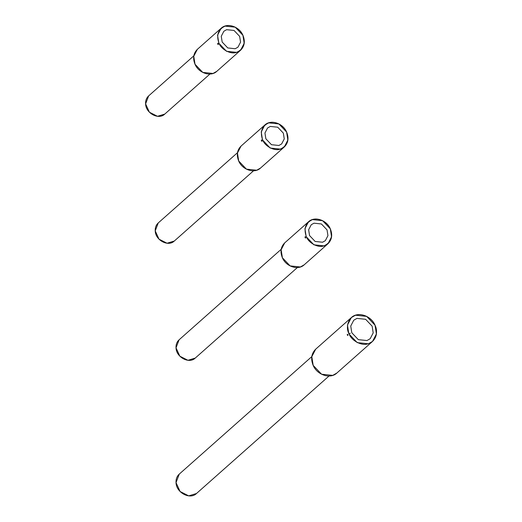 <?xml version="1.0" encoding="UTF-8"?>
<svg xmlns="http://www.w3.org/2000/svg" width="522" height="522" viewBox="0 0 522 522"><rect width="100%" height="100%" fill="white"/><g stroke="black" fill="none" stroke-linecap="round" stroke-linejoin="round"><path stroke-width="0.78" d="M222.176 42.047L221.263 36.253L223.86 31.248L226.613 29.682L234.052 30.459L239.65 36.364L240.564 42.158L237.967 47.163L235.213 48.729L227.775 47.946L222.176 42.047M218.313 44.54L217.7 44.148L217.713 43.209L218.3 43.62L218.248 44.585M347.861 334.615L347.874 335.476L347.306 335.104L347.313 334.237L347.861 334.615L347.313 334.237M347.874 335.476L347.306 335.104M351.802 332.768L350.745 326.028L353.766 320.208L356.97 318.387L365.622 319.294L372.14 326.159L373.197 332.899L370.176 338.719L366.973 340.546L358.32 339.639L351.802 332.768M309.546 235.552L308.632 229.758L311.229 224.754L313.983 223.188L321.428 223.971L327.026 229.869L327.94 235.663L325.337 240.668L322.583 242.234L315.144 241.458L309.546 235.552M305.69 238.052L305.076 237.654L305.089 236.714L305.67 237.125L305.618 238.091M265.861 138.8L264.948 133.006L267.545 128.001L270.298 126.435L277.737 127.211L283.342 133.117L284.255 138.911L281.652 143.915L278.898 145.481L271.46 144.698L265.861 138.8M262.005 141.299L261.385 140.901L261.398 139.961L261.985 140.372L261.933 141.338M242.887 35.313C245.679 43.424 243.65 49.075 236.805 52.252C231.142 54.758 221.321 49.727 218.94 43.098C216.147 34.981 218.176 29.336 225.021 26.159C230.685 23.647 240.505 28.684 242.887 35.313M216.819 71.312L213.015 73.471L202.751 72.395L195.019 64.252L193.76 56.259L197.349 49.349C193.394 53.303 192.618 58.275 195.013 64.265C198.66 73.158 210.855 77.112 216.819 71.312L240.603 50.223C244.557 46.269 245.34 41.297 242.939 35.307L235.194 27.17L224.936 26.1L221.139 28.26L217.55 35.17L218.809 43.163L226.541 51.306L236.805 52.383L240.603 50.223L244.192 43.319L242.932 35.32M164.763 114.09L157.474 116.302L149.396 112.204L145.599 103.885C145.749 113.281 158.701 120.177 164.763 114.09L209.942 74.033M148.639 95.898L145.599 103.885C145.423 100.596 146.441 97.934 148.639 95.898L193.819 55.847M179.274 474.093C176.925 476.266 175.842 479.111 176.025 482.622C176.188 492.651 190.008 500.004 196.487 493.505L188.703 495.867L180.083 491.496L176.025 482.615L179.274 474.093L311.804 356.604M313.174 365.367L321.572 374.222L332.729 375.39L336.86 373.041C330.38 379.344 317.128 375.044 313.161 365.38C310.557 358.868 311.406 353.466 315.699 349.172L311.804 356.676L313.174 365.367M374.992 325.232C378.744 332.064 375.109 342.197 368.375 343.652C362.222 346.386 351.534 340.912 348.95 333.702C345.199 326.87 348.833 316.737 355.567 315.275C361.72 312.547 372.408 318.022 374.992 325.232M375.037 325.239L376.408 333.93L372.506 341.44L368.382 343.789L357.218 342.615L348.82 333.767L347.45 325.075L351.352 317.572L355.482 315.216L366.627 316.384L375.031 325.219M330.256 228.819C333.049 236.936 331.02 242.58 324.175 245.758C318.518 248.27 308.691 243.232 306.31 236.603C303.523 228.486 305.546 222.842 312.397 219.664C318.055 217.159 327.881 222.189 330.256 228.819M330.296 228.812L322.563 220.675L312.306 219.605L308.509 221.772L304.92 228.675L306.179 236.668L313.911 244.818L324.175 245.888L327.979 243.728L331.561 236.825L330.302 228.825M304.189 264.817L300.391 266.977L290.121 265.9L282.395 257.757L281.136 249.764L284.725 242.86L308.509 221.772C314.472 215.971 326.668 219.925 330.315 228.812C332.71 234.802 331.933 239.774 327.979 243.728L304.189 264.817C298.225 270.618 286.03 266.664 282.382 257.777C279.988 251.78 280.764 246.808 284.725 242.86M195.261 358.072L187.946 360.291L179.842 356.18L176.025 347.835C176.182 357.263 189.173 364.186 195.261 358.072L297.383 267.538M179.079 339.822L176.025 347.835C175.849 344.54 176.873 341.864 179.079 339.822L281.201 249.288M286.571 132.066C289.364 140.183 287.335 145.827 280.49 149.005C274.826 151.51 265.006 146.48 262.625 139.85C259.832 131.733 261.861 126.089 268.706 122.911C274.37 120.399 284.196 125.437 286.571 132.066M262.494 139.916L270.226 148.059L280.49 149.135L284.288 146.976L287.876 140.072L286.617 132.073L278.878 123.923L268.621 122.853L264.824 125.019L261.235 131.922L262.494 139.916M260.504 168.064L256.7 170.224L246.436 169.148L238.711 161.004L237.451 153.011L241.033 146.101L264.824 125.019C270.787 119.218 282.983 123.172 286.63 132.059C289.025 138.049 288.248 143.021 284.288 146.976L260.504 168.064C254.54 173.865 242.345 169.911 238.698 161.024C236.303 155.027 237.079 150.055 241.033 146.101M174.302 241.033L167.047 243.232L159.008 239.161L155.23 230.881C155.38 240.237 168.267 247.095 174.302 241.033L253.535 170.792M158.257 222.933L155.23 230.881C155.054 227.612 156.065 224.962 158.257 222.933L237.49 152.698M242.939 35.307C239.298 26.413 227.096 22.459 221.139 28.26L197.349 49.349M196.487 493.505L329.017 376.016M336.86 373.041L372.506 341.44C376.806 337.14 377.654 331.738 375.05 325.226C371.083 315.562 357.824 311.262 351.352 317.572L315.699 349.172M350.327 333.245L348.807 333.734"/></g></svg>
